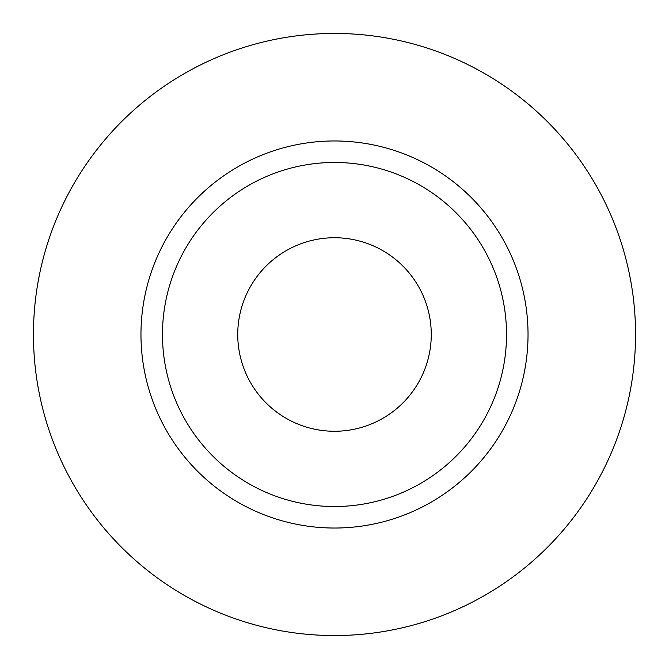 <?xml version="1.0" encoding="UTF-8"?>
<svg xmlns="http://www.w3.org/2000/svg" width="669" height="669" viewBox="0 0 669 669"><rect width="100%" height="100%" fill="white"/><g stroke="black" fill="none" stroke-linecap="round" stroke-linejoin="round"><path stroke-width="1" d="M237.738 334.5A96.762 96.762 0 0 0 334.5 431.262A96.762 96.762 0 0 0 431.262 334.5A96.762 96.762 0 0 0 334.5 237.738A96.762 96.762 0 0 0 237.738 334.5M506.525 334.5A172.025 172.025 0 0 0 334.5 162.475A172.025 172.025 0 0 0 162.475 334.5A172.025 172.025 0 0 0 334.5 506.525A172.025 172.025 0 0 0 506.525 334.5M635.55 334.5A301.05 301.05 0 0 0 334.5 33.45A301.05 301.05 0 0 0 33.45 334.5A301.05 301.05 0 0 0 334.5 635.55A301.05 301.05 0 0 0 635.55 334.5M528.033 334.5A193.533 193.533 0 0 1 334.5 528.033A193.533 193.533 0 0 1 140.967 334.5A193.533 193.533 0 0 1 334.5 140.967A193.533 193.533 0 0 1 528.033 334.5"/></g></svg>

